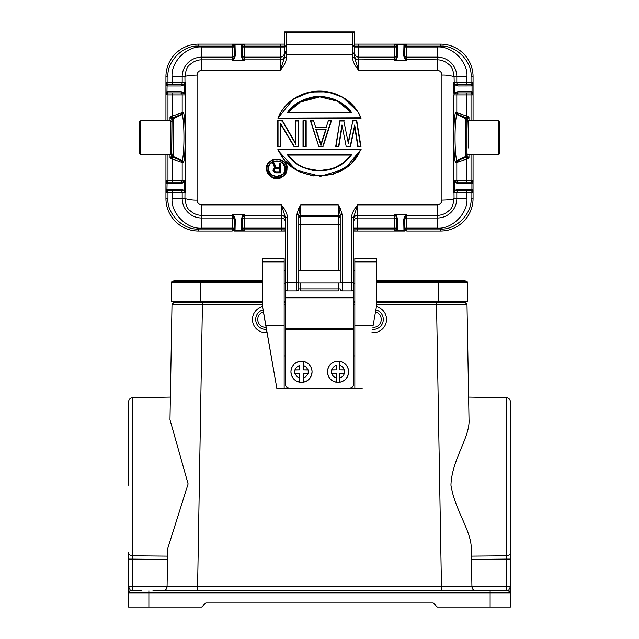 <?xml version="1.0" encoding="UTF-8"?>
<svg xmlns="http://www.w3.org/2000/svg" width="639" height="639" viewBox="0 0 639 639"><rect width="100%" height="100%" fill="white"/><g stroke="black" fill="none" stroke-linecap="round" stroke-linejoin="round"><path stroke-width="0.96" d="M510.433 485.177L510.433 408.8M262.629 304.364L172.003 304.364L170.102 412.866L170.381 397.107L132.561 397.762C130.148 398.017 128.822 399.367 128.567 401.827L128.567 485.177M298.78 270.417L298.78 283.005L340.22 283.005L340.22 270.417L298.78 270.417L298.78 214.528L300.809 204.863L338.191 204.863L340.22 208.242L342.248 214.848L340.22 214.528L340.22 283.005M285.377 297.846L353.623 297.846L353.623 328.374L285.377 328.374L285.377 288.98M353.623 288.98L353.623 297.846M284.363 46.168L280.297 46.168L280.297 57.135A4.066 4.05 180 0 0 284.363 53.085L284.363 57.893L286.392 57.558C286.336 61.272 284.299 65.513 280.297 70.282L201.692 70.282C198.905 70.625 197.363 72.223 197.076 75.075L197.076 200.071C197.363 202.922 198.897 204.52 201.692 204.863L281.312 204.863C285.313 209.624 287.342 213.865 287.406 217.587L287.406 290.929L296.752 290.929A2.029 2.029 0 0 0 298.78 288.9L298.78 283.005M340.22 288.9A2.029 2.029 0 0 0 342.248 290.929A2.029 2.029 0 0 1 340.22 288.9L338.191 288.9L338.191 290.929L300.809 290.929L300.809 288.9L298.78 288.9A2.029 2.029 0 0 1 296.752 290.929A2.029 2.029 0 0 0 298.78 288.9L298.78 214.528L296.752 214.848L298.78 208.242L300.809 204.863L300.809 215.319L338.191 215.319L338.191 224.529L298.78 224.529L298.78 218.458A2.029 2.021 -0 0 1 300.809 216.429L300.809 215.319A2.029 2.021 180 0 0 298.78 217.348M284.155 283.213L285.377 283.213L285.377 288.9L285.377 281.751A2.029 0.599 0 0 0 287.406 282.358L296.752 282.358L296.752 214.848M284.155 270.209L285.377 270.209L285.377 230.807L281.312 231.006L281.312 228.978L285.377 228.978L285.377 230.807M267.014 332.568A13.203 13.203 0 0 1 252.541 320.794A13.203 13.203 0 0 1 262.629 306.584M266.455 329.357A9.952 9.952 0 0 1 263.036 309.835M266.104 327.344A7.924 7.924 0 0 1 263.388 311.848M349.565 388.24A4.066 4.066 -0 0 0 353.623 384.183L353.623 384.255A4.066 4.066 180 0 1 349.565 388.312L289.435 388.312A4.066 4.066 180 0 1 285.377 384.255L285.377 355.915L284.155 355.915M354.845 388.312L284.155 388.312M285.377 384.255L285.377 328.374M285.377 384.183A4.066 4.066 -0 0 0 289.435 388.24M353.623 328.374L353.623 384.183M354.845 355.915L353.623 355.915L353.623 384.255M262.629 261.846L262.629 258.38L284.155 258.38L284.155 261.846L262.629 261.846L262.629 307.487L276.847 388.368L262.629 306.92M354.845 261.846L354.845 258.38L376.371 258.38L376.371 261.846L354.845 261.846L354.845 325.467L373.128 325.467L376.371 306.92L376.371 261.846M376.371 306.92L373.128 325.467M354.845 304.603L353.623 304.603M285.377 304.603L284.155 304.603M265.872 325.467L284.155 325.467L284.155 261.846M284.155 325.467L284.155 388.368L276.847 388.368M362.153 388.368L354.845 388.368L354.845 325.467M342.248 214.848L342.248 290.929L351.594 290.929A2.029 2.029 0 0 0 353.623 288.9L353.623 283.213L354.845 283.213M353.623 264.522L353.623 270.209L354.845 270.209M376.371 301.552L467.373 301.552L467.373 282.382A1.222 1.222 0 0 0 466.446 281.2A26.814 26.814 0 0 0 453.674 281.2A26.814 26.814 0 0 1 466.446 281.2A26.814 26.814 0 0 0 460.056 280.433A26.814 26.814 0 0 1 466.446 281.2A1.222 1.222 0 0 1 467.373 282.382L438.53 282.382L438.53 280.433L460.056 280.433M200.47 301.552L200.47 282.382L171.627 282.382A1.222 1.222 0 0 1 172.554 281.2A1.222 1.222 0 0 0 171.627 282.382L171.627 301.552L262.629 301.552M284.155 301.552L285.377 301.552M353.623 301.552L354.845 301.552M262.629 282.382L200.47 282.382L200.47 281.2L172.554 281.2A26.814 26.814 0 0 1 178.944 280.433A26.814 26.814 0 0 0 172.554 281.2A26.814 26.814 0 0 1 185.326 281.2M468.898 412.866L466.997 304.364L436.541 304.364L436.541 302.367L464.968 302.367L376.371 302.367M354.845 302.367L353.623 302.367M285.377 302.367L284.155 302.367M262.629 302.367L174.032 302.367L202.459 302.367L197.531 590.803L163.033 590.803C165.397 590.524 166.747 589.19 167.067 586.81L471.933 586.81L471.262 548.47C471.422 530.993 454.585 509.243 450.942 485.177C451.749 459.816 470.12 437.236 469.018 419.735L466.997 304.364L464.968 302.367L465.583 302.479M174.024 302.367L174.032 302.367C174.04 301.792 173.361 302.463 172.003 304.364C173.361 302.463 174.04 301.792 174.032 302.367L172.003 304.364L169.982 419.735L188.114 483.923L167.737 548.47L167.067 586.81C166.779 589.222 165.429 590.556 163.009 590.803L163.225 590.795C162.154 590.827 165.924 591.562 167.067 586.81M152.937 590.803L508.404 590.803L506.511 590.803L506.439 586.738L471.933 586.81C472.253 589.19 473.603 590.524 475.991 590.803C473.571 590.556 472.221 589.222 471.933 586.81L441.469 586.81L436.541 304.364L376.371 304.364M506.511 590.803L486.063 590.803M130.5 590.748L130.596 590.803A2.029 2.029 0 0 0 128.567 592.832L128.567 586.738L132.561 586.738L132.105 590.803M167.737 548.47L167.602 556.122L132.561 555.802A4.066 3.283 180 0 1 128.567 552.519L128.567 561.553M461.965 302.367L461.941 301.552M177.035 302.367L177.059 301.552M471.398 556.122L506.439 555.802A4.066 3.283 180 0 0 510.433 552.519L510.433 401.827L510.433 607.05L437.308 607.05L433.25 602.984L205.75 602.984L201.692 607.05L128.567 607.05L128.567 592.832L510.433 592.832A2.029 2.029 0 0 0 508.404 590.803A2.029 2.029 180 0 1 510.433 592.832A2.029 2.029 0 0 0 510.329 592.185A2.029 2.029 0 0 1 510.433 592.824A2.029 2.029 180 0 0 508.404 590.803A2.029 2.029 0 0 1 510.329 592.185A2.029 2.029 0 0 0 508.404 590.803A2.029 2.029 0 0 1 510.433 592.832L508.404 590.803L510.433 586.738L509.65 588.791M178.065 586.842L175.989 586.842M167.067 586.738L132.561 586.738L132.561 397.762M130.596 590.803L128.567 586.738L128.567 559.085L167.546 559.397M131.099 590.803L141.77 590.803M128.567 586.738L129.35 588.791M466.989 145.916L466.989 147.952M466.989 129.661L467.301 119.285L466.262 117.72L457.037 114.157L456.717 114.501L465.711 118.646L465.727 117.856L458.043 114.581L456.813 112.712L456.813 94.915L471.031 94.915L471.031 120.723M466.989 127.201L466.965 126.738M354.605 48.708L354.605 50.753L354.278 46.911L352.608 44.754L352.608 32.677L354.166 31.95L284.834 31.95L286.392 32.677L286.392 44.754L284.539 47.733L284.539 51.639L284.363 31.95L284.834 31.95M354.637 49.922L354.637 53.085A4.066 4.05 180 0 0 358.703 57.135L358.703 70.282C354.685 65.498 352.656 61.256 352.608 57.558L354.637 57.893L354.637 31.95L354.166 31.95M354.589 50.753L353.934 53.229L352.608 54.355L352.608 57.558M340.22 281.751A2.029 0.599 0 0 0 342.248 282.358L351.594 282.358L351.594 217.587C351.65 213.873 353.686 209.632 357.688 204.863L437.308 204.863C440.095 204.52 441.637 202.922 441.924 200.071L441.924 75.075C441.637 72.223 440.103 70.625 437.308 70.282L358.703 70.282L354.637 57.893L354.637 55.777A4.066 4.05 0 0 0 358.703 59.826L395.669 59.555L394.654 60.569L394.654 57.135A2.029 2.021 180 0 0 396.683 55.17M354.637 49.658L354.637 44.139L440.559 44.139A32.501 32.501 0 0 1 473.06 76.64L473.06 120.723L473.06 92.887L473.036 94.628L472.037 91.681L457.859 91.665A1.222 1.11 90 0 1 456.749 92.887L470.927 92.895L472.037 91.681L472.037 85.969L470.927 84.755L456.749 84.763A1.222 1.11 90 0 1 457.859 85.977L472.149 85.945L473.012 82.727L470.927 84.755M354.278 46.911L354.278 52.366M354.413 51.144L354.421 51.807M284.363 53.085L284.363 49.507M284.363 49.722L284.363 57.893L280.297 70.282L280.297 57.135L244.346 57.135L244.346 46.168L242.317 46.168M284.531 47.725L284.347 49.802M166.851 91.704L168.193 92.887L166.851 91.704L165.964 94.628L165.948 92.887L165.94 120.723L165.94 76.64A32.501 32.501 0 0 1 198.441 44.139L284.363 44.139M278.356 117.8C291.576 83.022 347.424 83.022 360.644 117.8L277.869 118.135L293.397 99.053L310.107 92.032L327.847 91.832L342.76 97.264L357.76 111.609L361.131 118.135L277.869 118.135L278.572 116.53M294.252 98.486L296.568 97.08M282.27 121.051L277.717 120.739L277.717 146.635L277.717 120.739L282.27 121.051L295.961 144.534L295.961 121.051L298.469 121.051L298.469 146.315L294.236 146.315L280.553 123.407L280.553 146.315L278.037 146.315L278.037 121.051M294.587 141.538L295.633 143.328L295.961 121.051M294.236 146.315L298.796 146.635L298.796 120.739L298.469 146.315M292.47 143.991L280.88 124.589L280.553 146.315M303.333 146.315L306.177 146.635L306.177 120.739L303.014 120.739L303.014 146.635L303.014 120.739L306.177 120.739L306.177 146.635L303.333 146.315L303.333 121.051M318.198 144.718L310.842 121.051L318.821 146.635L310.394 120.739L318.821 146.635L323.038 146.635L319.061 146.315M314.037 122.249L315.219 125.947M326.649 125.947L327.823 122.249M328.55 121.051L331.473 120.739L323.661 144.718M346.226 146.635L350.444 146.635L354.661 126.794L350.444 146.635L346.226 146.635L341.969 125.004L338.574 146.315L335.691 146.635L336.058 144.374M360.612 144.366L360.987 146.635L358.104 146.315L354.709 125.004L350.18 146.315L346.49 146.315M348.335 143.328L343.854 121.051L348.335 143.328L352.816 121.051L356.77 120.739L360.987 146.635L357.824 146.635L354.885 128.191L358.104 146.315M336.066 146.315L339.9 120.739L344.117 120.739L339.9 120.739L335.691 146.635L338.846 146.635L341.785 128.215L338.574 146.315M278.077 149.734L277.869 149.246L361.131 149.246L344.908 168.832L320.538 176.348L295.857 169.942L278.716 151.163M286.999 168.424L283.868 175.613L276.655 178.281M270.177 175.925L269.57 175.382M266.695 168.848L266.695 168.257M269.674 161.779L273.26 159.582M283.612 161.411L284.243 161.994M286.392 57.558L286.392 54.355L352.608 54.355L352.608 44.754L286.392 44.754L286.392 54.355L284.539 51.639M279.594 168.432L279.594 171.835L279.594 168.752L279.594 171.835L275.577 171.835L274.307 170.605L274.938 168.96L279.922 168.448L279.922 172.187L275.521 172.187L279.922 172.187M275.521 172.187L273.979 170.677L274.938 168.96L279.562 168.752M273.979 169.958L274.514 169.375L274.307 170.605L274.514 169.375L275.465 168.792M274.77 171.939L275.577 171.835L274.403 170.877M274.778 171.476L274.235 171.42M274.235 169.215L274.938 168.96M274.77 168.696L275.577 168.752M458.634 161.811L458.634 160.309M275.153 165.357L274.307 163.193L276 167.522L279.594 167.522L279.594 163.201L280.864 163.193L279.594 163.193L279.594 167.522L275.776 167.865L274.083 163.536L273.308 163.536L275.145 168.113L273.364 169.854L274.115 171.827L275.816 172.562L280.864 172.865L280.864 163.193L280.537 172.562M404.814 231.006L394.662 231.006L394.654 228.978L357.688 228.978L357.688 218.011L394.654 218.011L394.654 214.576L396.268 215.678L395.669 215.591L396.683 218.179L396.675 229.473L397.522 230.256L394.662 231.006L357.688 231.006L353.623 230.807L353.623 228.978L357.688 228.978L357.688 231.006L353.423 231.006M279.594 167.522L279.922 163.536L280.537 163.536M273.308 163.536L272.821 163.193L274.307 163.193L272.821 163.193L274.73 167.929L273.244 169.167L273.037 170.605L274.73 172.658L275.816 172.562M273.54 171.084L274.73 172.658L280.864 172.865L280.864 163.193M274.331 172.37L274.115 171.827M273.62 171.707L273.364 170.573M273.18 171.028L273.364 169.854M275.145 168.113L274.091 168.624M275.137 165.325L274.083 163.536M457.859 183.481L454.928 182.466L454.225 191.476L456.749 190.382L470.927 190.39L472.037 189.176L473.036 192.123L473.06 154.854L473.06 182.259L473.036 180.525L472.149 183.441L470.807 182.259L471.917 183.481L457.859 183.481L456.749 182.259L470.807 182.259M470.927 190.39L473.036 192.123M404.814 47.014L406.843 47.014L406.843 46.168L440.559 46.168C455.631 44.81 472.389 61.56 471.031 76.64L473.06 76.64L473.036 83.022M466.646 156.499L466.965 155.421L465.727 157.29L465.711 156.499L456.717 160.645L457.037 160.988L465.727 157.29L468.994 158.113L468.994 154.854L468.994 158.113L466.965 155.421L466.965 119.725L465.727 117.856M168.193 84.763L167.083 85.977L181.141 85.977L184.375 84.675L184.775 83.669L182.251 84.763L168.073 84.755L166.851 85.945L165.964 83.022L165.94 84.763L165.94 76.64L165.94 84.763M168.073 84.755L165.964 83.022M168.193 182.259L182.251 182.259L181.141 183.481L167.083 183.481L168.193 182.259L166.851 183.441L165.964 180.525L165.948 182.259L165.94 154.854L165.94 198.513A32.501 32.501 0 0 0 198.441 231.006A32.501 32.501 0 0 1 165.94 198.513L165.94 190.382L165.988 192.419L168.193 190.382L182.251 190.382L184.519 191.197L185.478 192.371L184.783 191.476M168.073 190.39L166.851 189.2L165.964 192.123M285.577 231.006L281.312 231.006L285.577 231.006M285.377 228.978L285.377 228.131L281.312 228.131L281.312 228.978L244.346 228.978L244.314 231.006L242.317 231.006L244.314 231.006L241.478 230.256L242.325 229.473L242.317 218.179L244.346 214.576L242.732 215.678L244.346 215.319L244.346 218.011A2.029 2.021 -0 0 0 242.317 219.976M242.309 229.329L241.478 230.256L235.024 230.256L234.186 229.329L234.186 218.179L235.296 219.217L233.77 215.678L233.171 215.591L234.186 218.179L234.178 229.473L235.024 230.256L232.165 231.006L232.157 228.978L198.441 228.978C183.369 230.344 166.611 213.586 167.969 198.513L167.969 192.419L165.988 192.419M234.186 231.006L242.317 231.006M473.012 192.419L471.031 192.419L471.031 198.513C472.389 213.586 455.631 230.344 440.559 228.978L406.843 228.978L406.811 231.006L403.976 230.256L404.822 229.473L404.814 218.179L405.829 215.591L406.843 215.319L406.843 218.011L437.308 218.011A19.497 19.497 0 0 0 456.813 198.513L456.813 192.419L466.925 192.419L466.925 190.382L458.834 190.382A2.029 2.021 -90 0 0 456.813 192.419L454.002 192.419L454.065 198.505C453.243 205.015 451.613 208.977 449.177 210.399C445.647 213.698 441.693 215.343 437.308 215.327L437.308 204.863M396.683 231.006L394.662 231.006L396.675 229.473M280.856 172.865L275.649 172.842M456.813 198.513L466.925 198.513L466.925 192.419L471.031 192.419L471.031 190.406L472.149 189.2M467.301 119.285L468.994 117.033L466.262 117.72L466.925 116.154L455.807 112.288L455.471 112.704C453.283 117.84 453.283 157.322 455.471 162.442L455.807 162.857L457.037 160.988M472.149 183.441L470.927 182.251M471.031 154.854L471.031 180.23L473.036 180.525M473.012 180.23L471.031 182.235L471.031 180.23L466.925 180.23L466.925 182.259M468.994 158.113L466.925 158.991L466.925 180.23L456.813 180.23L456.813 162.434L466.925 158.991L466.262 157.426L467.301 155.868M466.965 155.421L466.965 154.75L465.711 156.499L465.711 118.646L466.965 120.396M472.149 85.945L471.031 84.739L471.031 82.727L473.012 82.727M470.927 92.895L472.149 91.704M471.031 92.911L473.012 94.915L471.031 94.915L471.031 92.911M473.06 190.382L473.06 198.513A32.501 32.501 0 0 1 440.559 231.006A32.501 32.501 0 0 0 473.06 198.513L471.031 198.513M166.851 189.2L167.969 190.406L167.969 192.419L182.187 192.419A2.029 2.021 90 0 0 180.166 190.382M165.988 82.727L167.969 82.727L167.969 84.739L166.851 85.945M172.035 154.75L173.273 157.29L181.963 160.988L173.273 157.29L172.035 155.421L172.035 153.887L170.845 154.854L170.845 120.723L172.035 121.69L172.035 119.725L171.699 155.868L172.738 157.426L173.273 157.29M171.699 155.868L170.006 158.113L172.738 157.426L172.075 158.991L182.187 162.434L180.957 160.565M168.073 182.251L166.851 183.441M172.075 182.259L172.075 180.23L167.969 180.23L167.969 182.235L165.988 180.23L167.969 180.23L167.969 154.854M167.969 120.723L167.969 94.915L165.964 94.628M165.988 94.915L167.969 92.911L167.969 94.915L172.075 94.915L172.075 92.887L168.193 92.887L182.251 92.887L184.304 93.518M182.187 114.062L173.273 117.856L181.963 114.157L182.283 114.501L183.529 112.704L183.193 112.288L172.075 116.154L172.075 94.915L182.187 94.915L182.187 112.712L180.957 114.581L172.738 117.72L171.699 119.285L172.035 119.725L173.273 117.856L173.297 156.491L182.283 160.645C184.519 152.226 184.519 122.928 182.283 114.501L173.297 118.654L172.035 120.396M170.006 120.723L170.006 117.033L172.075 116.154L172.738 117.72L170.006 117.033L171.699 119.285M242.325 229.473L244.314 231.006L281.312 231.006M198.441 228.978L198.441 231.006L232.165 231.006L234.178 229.473M404.822 229.473L406.811 231.006L440.559 231.006L440.559 228.978M318.941 96.864L301.44 101.194L288.029 112.312L291.783 108.015L299.076 102.4L319.955 96.84L338.031 101.353L350.971 112.312L337.48 101.154L319.875 96.864M322.743 138.759L325.674 129.549L316.185 129.549L319.125 138.759M294.547 161.851L288.029 155.069L350.971 155.069L343.319 162.737M342.169 163.56L335.148 167.418M330.826 168.952L319.724 170.573M318.741 170.565L306.904 168.56M271.176 163.089L276.815 160.892M276.919 160.892L279.147 161.212M280.138 161.555L282.638 163.201M282.757 163.32L284.898 167.618M282.055 174.567L276.879 176.356M276.775 176.356L274.77 176.108M272.51 175.174L271.056 174.064M270.976 173.984L269.354 171.635M268.931 170.389L268.723 168.92M454.481 191.197L454.625 190.47L457.859 189.168L456.749 190.382L458.834 190.382M471.031 76.64L471.031 82.727L466.925 82.727L466.925 84.763L456.749 84.763L454.481 83.949L453.522 82.774L454.217 83.669M396.683 44.139L394.686 44.139L396.675 45.673L396.683 56.967L395.669 59.555L396.268 59.467L394.654 60.569L406.843 60.569L405.23 59.467L403.704 55.928L404.814 56.967L404.822 45.673L406.835 44.139L403.976 44.89L404.822 45.673M404.814 44.139L406.835 44.139L406.843 46.168L404.814 46.168M396.675 45.673L397.522 44.89L394.686 44.139L394.654 47.014L396.683 47.014M234.186 44.139L232.189 44.139L234.193 45.816L234.186 56.967L233.171 59.555L232.157 59.826L232.157 57.135L201.692 57.135A19.497 19.497 0 0 0 182.187 76.64L182.187 82.727L172.075 82.727L172.075 84.763L180.166 84.763A2.029 2.021 90 0 0 182.187 82.727L184.998 82.727L184.935 76.64C185.757 70.13 187.387 66.168 189.823 64.747C193.353 61.448 197.307 59.802 201.692 59.818L201.692 47.014L234.186 47.014M242.317 44.139L244.338 44.139L241.462 45.018L241.207 55.928L242.732 59.467L243.331 59.555L242.317 56.967L242.325 45.673L244.338 44.139L244.346 46.168L280.297 46.168L280.297 44.139M234.193 45.816L235.024 44.89L232.189 44.139L232.157 57.135A2.029 2.021 0 0 0 234.186 55.13M167.083 85.977L166.963 91.681L168.073 92.895M181.141 85.977A1.222 1.11 -90 0 1 182.251 84.763L180.166 84.763M183.193 162.857L181.963 160.988L182.283 160.645L183.529 162.442L183.193 162.857L182.187 162.434L182.187 180.23L172.075 180.23L172.075 158.991L170.006 158.113L170.006 154.854M172.354 118.646L172.035 119.725M350.971 112.32L287.39 112.624C292.422 105.115 300.378 100.019 311.249 97.344C318.206 95.578 326.241 96.369 335.355 99.716C343.199 103.534 348.614 107.839 351.61 112.624L288.013 112.312M328.31 120.739L331.465 120.739L328.31 120.739L326.202 127.345L315.658 127.345L313.549 120.739L310.394 120.739L313.549 120.739M325.674 129.549L320.93 144.43L316.185 129.549L326.122 129.214L320.93 145.508L325.674 129.541M350.971 155.069C349.501 156.603 341.633 169.694 319.5 170.573C295.769 169.399 288.62 155.141 288.029 155.069L351.61 154.758C343.462 165.389 332.176 172.434 312.974 170.389C296.967 166.827 292.582 161.036 287.39 154.758L288.029 155.069M268.723 168.64C268.404 158.592 285.282 158.592 284.97 168.64C285.282 178.656 268.412 178.656 268.723 168.64L268.396 168.656C267.573 158.352 286.08 158.288 285.298 168.656C286.128 178.928 267.589 179 268.396 168.656M396.268 215.678L397.793 219.217L396.683 218.179L396.683 220.032M457.859 189.168L471.917 189.168L470.807 190.382M455.471 112.704L456.717 114.509C454.481 122.92 454.481 152.226 456.717 160.645L455.471 162.442M456.749 182.259L454.696 181.628L453.658 180.206L454.68 181.652M456.813 161.084L460.935 159.327M457.859 91.665L454.928 92.679L453.978 94.348L454.696 93.518L456.749 92.887M454.281 84.22L454.625 84.675L454.481 83.949M454.696 93.518L454.625 84.675L457.859 85.977M470.807 84.763L471.917 85.977M470.807 92.887L471.917 91.665M404.814 55.162A2.029 2.021 0 0 0 406.843 57.135L406.843 47.014L437.308 47.014C452.029 45.744 468.203 61.919 466.925 76.64L466.925 82.727L456.813 82.727L456.813 76.64A19.497 19.497 0 0 0 437.308 57.135L406.843 57.135L406.843 60.569L404.814 56.967L404.814 54.419M241.462 45.018L242.317 45.816L242.317 54.419M242.325 45.673L241.478 44.89L235.024 44.89L234.178 45.673M167.083 183.481L166.963 189.176L168.193 190.382M167.083 189.168L181.141 189.168L182.251 190.382M181.141 189.168L184.375 190.47L184.519 191.197M185.022 93.997L184.064 92.679L184.519 83.949M184.727 84.22L185.478 82.774L185.342 94.939L184.064 92.679L181.141 91.665L182.251 92.887L180.166 92.887M180.166 182.259A2.029 2.021 -90 0 0 182.187 180.23L185.102 180.23L185.022 181.149L185.342 180.206L184.304 181.628L182.251 182.259M184.719 190.925L184.072 182.466L181.141 183.481M234.186 218.179L234.186 220.032M320.93 145.508L315.746 129.214L320.93 144.43M340.22 270.417L340.22 214.528L338.191 204.863L338.191 215.319A2.029 2.021 180 0 1 340.22 217.348M396.683 228.131L353.623 228.131L353.623 219.369A4.066 4.05 180 0 1 357.688 215.319L357.688 218.011A4.066 4.05 -0 0 0 353.623 222.013M404.806 229.329L403.96 230.128L403.704 219.217L405.23 215.678L406.843 214.576L406.843 215.319L437.308 215.319L437.308 228.131L404.814 228.131M405.23 215.678L406.843 214.576L394.654 214.576L395.669 215.591L357.688 215.319L357.688 204.863L353.623 217.252L353.623 288.9M397.793 219.217L397.538 230.128L396.691 229.329L396.683 218.179M397.538 230.128L403.96 230.128M454.273 190.925L453.522 192.371L454.217 191.476M453.978 181.149L453.898 180.23L456.813 180.23A2.029 2.021 -90 0 0 458.834 182.259M453.978 93.997L453.538 82.774L456.813 82.727A2.029 2.021 -90 0 0 458.834 84.763M441.924 75.075C445.814 74.915 449.864 75.434 454.065 76.64L454.233 83.669M466.925 76.64L454.065 76.64C453.251 70.146 451.621 66.184 449.177 64.747C445.655 61.464 441.701 59.826 437.308 59.818L405.23 59.467M403.704 55.928L403.96 45.018L404.806 45.816L404.814 56.967M403.96 45.018L397.522 44.89L396.683 45.816M397.538 45.018L397.793 55.928L396.268 59.467M242.732 59.467L244.346 60.569L243.331 59.555L244.346 59.826L244.346 60.569L232.157 60.569L233.77 59.467L232.157 60.569L232.157 59.826L201.692 59.826L201.692 70.282M184.304 181.628L184.072 182.466L185.022 181.149M184.767 83.669L184.998 82.727L185.462 82.774L184.783 83.669M183.529 112.704C185.717 117.832 185.717 157.314 183.529 162.442M197.076 200.071C193.186 200.231 189.136 199.711 184.935 198.505L184.998 192.419L182.187 192.419L182.187 198.513A19.497 19.497 0 0 0 201.692 218.011L232.157 218.011L232.157 228.978L234.186 228.978M233.77 215.678L232.157 214.576L233.171 215.591L232.157 215.319L232.157 214.576L244.346 214.576L244.346 215.319L281.312 215.319L281.312 204.863L285.377 217.252L285.377 281.751M285.377 228.131L285.377 217.252L287.406 217.587M331.026 121.051L322.807 146.315M356.49 121.051L360.604 146.315M360.644 149.574C347.48 184.431 291.52 184.431 278.356 149.574L361.131 149.246L278.356 149.574M267.014 168.656C266.655 156.499 287.031 156.499 286.679 168.656C287.031 180.773 266.663 180.773 267.014 168.656L266.687 168.64C269.195 176.029 272.573 179.247 276.831 178.289C281.088 179.263 284.483 176.044 286.999 168.64C289.036 156.611 264.682 156.555 266.687 168.64C266.04 180.717 287.414 181.42 286.999 168.64C288.828 156.882 265.225 156.076 266.687 168.64M454.233 191.476L453.538 192.371L453.898 94.915L456.813 94.915A2.029 2.021 90 0 1 458.834 92.887M180.214 92.887A2.029 2.021 90 0 1 182.187 94.915L185.102 94.915L185.462 192.371L184.767 191.476M182.187 198.505L184.935 198.505C185.749 204.999 187.379 208.961 189.823 210.399C193.345 213.682 197.299 215.327 201.692 215.327M287.406 290.929A2.029 2.029 0 0 1 285.377 288.9M357.768 111.617L361.123 118.127C357.409 109.341 351.45 102.488 343.271 97.567C337.12 93.949 330.491 91.84 323.366 91.249C313.461 90.49 304.22 92.615 295.641 97.615C287.502 102.536 281.583 109.373 277.877 118.127L360.644 117.8M295.633 143.344L295.961 144.534M282.462 120.739L295.641 143.344M298.469 121.051L295.633 120.739L295.633 143.559M294.052 146.635L280.553 123.407M278.037 146.315L280.88 146.635L280.88 124.365M348.335 141.674L352.816 121.051M356.77 120.739L352.552 120.739L356.77 120.739M354.661 126.794L354.709 125.004M342.009 126.794L341.969 125.004M278.284 150.221L284.73 160.549L299.132 171.715L313.254 175.949L333.063 174.351L351.37 163.632L361.131 149.246L351.378 163.64M340.22 208.242L339.205 208.737M351.594 217.587L353.623 217.252M298.78 208.242L299.795 208.737M353.623 270.209L353.623 283.213M285.377 270.209L285.377 283.213M375.612 311.848A7.924 7.924 0 0 1 372.896 327.344M375.964 309.835A9.952 9.952 0 0 1 372.545 329.357M376.371 306.584A13.203 13.203 0 0 1 386.459 320.794A13.203 13.203 0 0 1 371.986 332.568M339.884 365.468A6.502 6.502 180 0 1 344.293 369.877L339.884 369.877L339.884 361.378A10.559 10.559 180 0 1 339.892 382.178L339.884 373.535L344.293 373.535A6.502 6.502 180 0 1 339.892 377.945M344.293 369.877L344.764 369.877L344.764 373.535L344.293 373.535M344.764 369.965L339.884 369.877M339.892 382.178L339.884 373.615M327.495 371.834A10.559 10.559 -0 0 0 338.255 382.394C331.737 381.858 328.15 378.336 327.495 371.834L327.495 371.778A10.559 10.559 180 0 1 336.226 361.378C330.81 362.736 327.895 366.203 327.495 371.778A10.559 10.559 180 0 0 336.234 382.178L336.234 377.945A6.502 6.502 180 0 1 331.825 373.535L336.234 373.535L336.234 382.194A10.559 10.559 180 0 0 339.892 382.194M331.825 373.535L331.353 373.535L331.353 369.885L331.817 369.877A6.502 6.502 180 0 1 336.226 365.468L336.226 369.877L331.817 369.877M331.353 369.965L336.226 369.877M336.226 361.378L336.226 361.394A10.559 10.559 180 0 1 339.884 361.386C345.308 362.736 348.223 366.203 348.622 371.778L348.622 371.834A10.559 10.559 -0 0 1 338.255 382.394C344.397 381.842 347.856 378.328 348.622 371.834M303.325 365.484A6.502 6.502 180 0 1 307.734 369.885L303.325 369.893L303.317 361.386A10.559 10.559 180 0 1 303.325 382.186L303.325 373.631M307.734 369.885L308.198 369.885L308.198 373.543L307.734 373.543A6.502 6.502 180 0 1 303.325 377.953L303.325 373.543L307.734 373.543M308.198 369.973L303.325 369.893M290.937 371.842A10.559 10.559 -0 0 0 301.688 382.402C295.17 381.874 291.592 378.352 290.937 371.842L290.937 371.786A10.559 10.559 180 0 1 299.667 361.386C294.244 362.752 291.336 366.219 290.937 371.786A10.559 10.559 180 0 0 299.675 382.194L299.667 377.953A6.502 6.502 180 0 1 295.258 373.551L299.667 373.543L299.675 382.194A10.559 10.559 180 0 0 303.325 382.202L303.325 377.953M295.258 373.551L294.795 373.551L294.795 369.893L295.258 369.893A6.502 6.502 180 0 1 299.667 365.484L299.667 369.893L295.258 369.893M294.795 369.981L299.667 369.893M299.667 361.386L299.667 361.402A10.559 10.559 180 0 1 303.317 361.402C308.741 362.744 311.656 366.211 312.056 371.786L312.056 371.842A10.559 10.559 -0 0 1 301.688 382.402C307.838 381.858 311.297 378.336 312.056 371.842M499.49 137.689L499.49 149.167M468.211 120.723L498.276 120.723L498.276 154.854L468.211 154.854L466.989 153.616L466.989 137.649L466.989 153.624L466.989 124.357C467.62 121.226 465.623 122.912 468.211 120.723L468.211 147.944M170.845 120.723L140.78 120.723L140.78 154.854L139.558 153.616L139.558 137.649L139.558 153.624M285.377 297.654L353.623 297.654M353.623 329.844L285.377 329.844M262.629 281.2L200.47 281.2L200.47 280.433L178.944 280.433M438.53 301.552L438.53 282.382L376.371 282.382M376.371 281.2L466.446 281.2M354.845 304.364L353.623 304.364M285.377 304.364L284.155 304.364M469.018 419.735L466.997 304.364L469.018 419.735M441.469 586.81L441.469 590.803L441.469 586.81M199.656 301.552L199.656 302.367M439.344 302.367L439.344 301.552M510.433 401.827C510.178 399.367 508.852 398.017 506.439 397.762L506.439 559.085L471.454 559.397M506.439 559.045L506.447 557.567M510.433 586.738L506.439 586.738L506.439 559.085L507.973 559.085M508.404 590.803L490.121 590.803L490.121 607.05M148.879 590.803L148.879 607.05M510.433 559.085L506.439 559.085M352.608 32.677L286.392 32.677M354.637 47.014L358.703 47.014L358.703 46.168L354.637 46.168M358.703 57.135L358.703 47.014L394.654 47.014L394.654 57.135L358.703 57.135M358.703 44.139L358.703 46.168L396.683 46.168M284.818 52.638L286.392 50.473M275.521 168.448L279.922 168.448M275.776 167.865L279.922 167.865M471.917 183.481L471.917 189.168M197.076 75.075C190.158 75.226 186.117 75.753 184.935 76.64L172.075 76.64L172.075 82.727L167.969 82.727L167.969 76.64L165.94 76.64A32.501 32.501 0 0 1 198.441 44.139L198.441 46.168L234.186 46.168M165.94 198.513L167.969 198.513M396.683 219.976A2.029 2.021 180 0 0 394.654 218.011L394.654 228.978L396.683 228.978M404.814 228.978L406.843 228.978L406.843 218.011A2.029 2.021 180 0 0 404.814 220.016M468.994 120.723L468.994 117.033L466.925 116.154L466.925 92.887M440.559 46.168L440.559 44.139M242.317 47.014L284.363 47.014M167.969 76.64C166.611 61.56 183.369 44.81 198.441 46.168M172.075 190.382L172.075 198.513L182.187 198.513M234.186 228.131L201.692 228.131C186.971 229.401 170.797 213.226 172.075 198.513M242.317 228.978L244.346 228.978L244.346 228.131L242.317 228.131M466.925 198.513C468.203 213.226 452.029 229.401 437.308 228.131M455.807 162.857L456.813 162.434L458.043 160.565L465.727 157.29M284.363 55.777A4.066 4.05 0 0 1 280.297 59.826L244.346 59.826L244.346 57.135A2.029 2.021 0 0 1 242.317 55.162M172.075 76.64C170.797 61.919 186.971 45.744 201.692 47.014M181.141 91.665L167.083 91.665M201.692 204.863L201.692 215.319L232.157 215.319L232.157 218.011A2.029 2.021 180 0 1 234.186 219.976M285.377 222.06A4.066 4.05 -0 0 0 281.312 218.011L281.312 228.131L244.346 228.131L244.346 218.011L281.312 218.011L281.312 215.319A4.066 4.05 -0 0 1 285.377 219.369M351.61 112.624L287.39 112.624M315.746 129.214L326.122 129.214M287.39 154.758L351.61 154.758M340.22 224.529L338.191 224.529L338.191 270.417M340.22 218.458A2.029 2.021 -0 0 0 338.191 216.429L300.809 216.429L300.809 270.417M403.704 219.217L404.814 218.179M456.837 198.505L454.065 198.505C452.883 199.4 448.842 199.919 441.924 200.071M457.037 114.157L455.807 112.288M437.308 47.014L437.308 70.282M397.793 55.928L396.683 56.967M234.186 56.967L235.296 55.928L235.04 45.018M233.77 59.467L235.296 55.928M242.317 56.967L241.207 55.928M183.193 112.288L181.979 114.149M201.692 228.131L201.692 215.319M242.317 218.179L241.207 219.217L241.462 230.128M242.732 215.678L241.207 219.217M235.04 230.128L235.296 219.217M338.191 283.005L338.191 288.9L300.809 288.9L300.809 283.005M305.849 121.051L305.849 146.315M313.318 121.051L310.842 121.051M315.426 127.664L326.441 127.664M343.854 121.051L340.18 121.051M353.623 281.751A2.029 0.599 180 0 1 351.594 282.358L351.594 290.929M298.78 281.751A2.029 0.599 180 0 1 296.752 282.358L296.752 290.929M326.202 127.345L315.658 127.345M318.821 146.635L323.038 146.635M170.845 154.854L140.78 154.854L140.78 150.381M200.47 280.433L262.629 280.433M376.371 280.433L438.53 280.433M466.997 304.364C465.639 302.463 464.96 301.792 464.968 302.367L464.968 302.367M475.568 590.803L475.775 590.795C476.846 590.827 473.076 591.562 471.933 586.81C473.076 591.562 476.846 590.827 475.775 590.795L475.991 590.803M163.696 590.74L163.137 590.795M273.883 168.345L273.564 168.752M274.73 167.937L273.796 165.605M272.829 163.209L273.756 165.501M351.346 112.831C342.704 101.745 331.337 96.441 317.232 96.92C304.156 98.733 295.034 103.111 289.866 110.044L291.783 108.015M277.877 118.127C281.184 110.251 286.36 103.893 293.397 99.053M298.788 120.739L295.641 120.739M277.717 146.635L280.872 146.635M282.454 120.739L277.725 120.739M303.014 146.635L306.169 146.635M306.169 120.739L303.022 120.739M506.439 397.762L468.619 397.107M499.49 126.41L499.49 137.888M498.276 120.723L499.49 121.961L499.49 151.219C498.859 154.35 500.864 152.657 498.276 154.854M140.78 120.723C138.192 122.912 140.189 121.226 139.558 124.357L139.558 137.649"/></g></svg>
